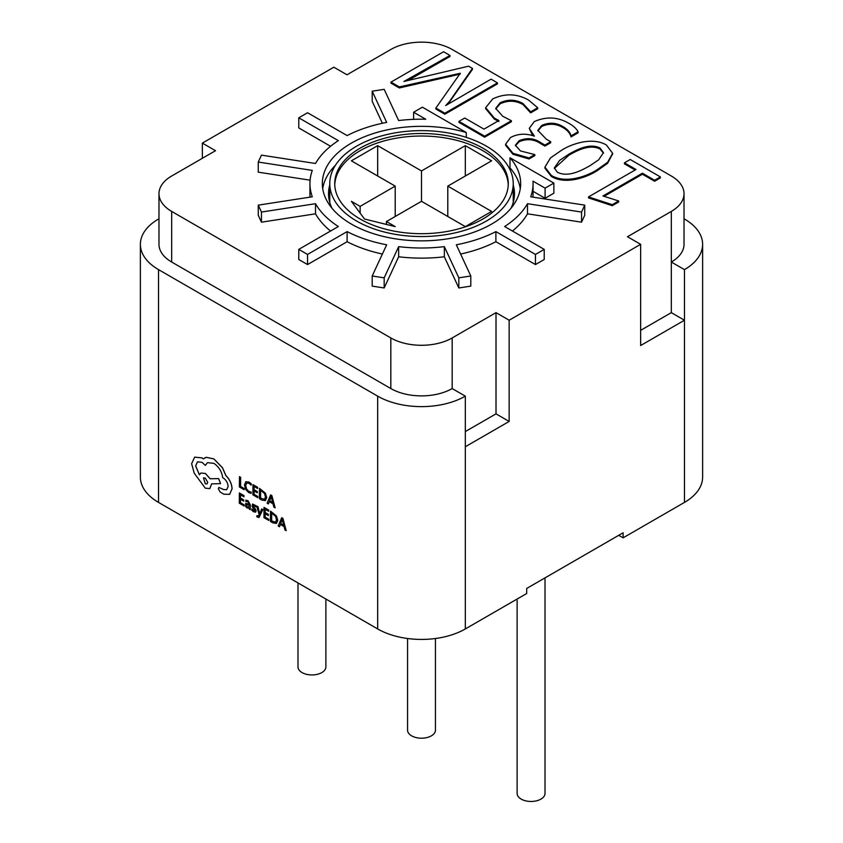 <?xml version="1.0" encoding="UTF-8"?>
<svg xmlns="http://www.w3.org/2000/svg" width="843" height="843" viewBox="0 0 843 843"><rect width="100%" height="100%" fill="white"/><g stroke="black" fill="none" stroke-linecap="round" stroke-linejoin="round"><path stroke-width="1.26" d="M297.99 582.935L297.99 666.897A13.941 8.051 0 0 0 306.599 674.337A13.941 8.051 0 0 0 321.794 672.588A13.941 8.051 0 0 0 325.883 666.897L325.883 599.036M407.559 638.499L407.559 730.154A13.941 8.051 0 0 0 416.168 737.593A13.941 8.051 0 0 0 431.363 735.844A13.941 8.051 0 0 0 435.441 730.154L435.441 638.499M517.117 599.036L517.117 793.411A13.941 8.051 0 0 0 525.726 800.85A13.941 8.051 0 0 0 540.932 799.101A13.941 8.051 0 0 0 545.01 793.411L545.01 577.866M466.253 132.499A99.168 57.25 0 0 0 351.373 143.11A99.168 57.25 0 0 0 322.332 183.595A99.168 57.25 0 0 0 383.554 236.493A99.168 57.25 0 0 0 491.627 224.08A99.168 57.25 0 0 0 520.668 183.595A99.168 57.25 0 0 0 509.994 157.757L553.862 183.089L545.094 188.147L532.987 181.15A111.561 64.416 180 0 1 533.061 183.595A111.561 64.416 180 0 1 530.7 196.788L584.747 205.144L581.544 212.057L527.497 203.7A111.561 64.416 180 0 1 504.651 226.535L544.22 249.38L535.453 254.438L495.884 231.604A111.561 64.416 180 0 1 456.316 244.786L470.805 275.998L458.824 277.842L444.345 246.641A111.561 64.416 180 0 1 398.655 246.641L384.176 277.842L372.195 275.998L386.684 244.786A111.561 64.416 180 0 1 347.116 231.604L307.547 254.438L298.78 249.38L338.349 226.535A111.561 64.416 180 0 1 315.503 203.7L261.456 212.057L258.253 205.144L312.3 196.788A111.561 64.416 180 0 1 309.939 183.595A111.561 64.416 180 0 1 312.3 170.402L258.253 162.046L261.456 155.133L315.503 163.489A111.561 64.416 180 0 1 338.349 140.644L298.78 117.809L307.547 112.741L347.116 135.586A111.561 64.416 180 0 1 386.684 122.404L372.195 91.192L384.176 89.347L398.655 120.549A111.561 64.416 180 0 1 425.736 119.232L413.618 112.235L422.385 107.177L466.253 132.499L466.253 137.367M335.43 165.27A99.168 57.25 0 0 0 322.721 188.653M482.86 219.022A86.776 50.095 0 0 0 508.276 183.595A86.776 50.095 0 0 0 454.704 137.314A86.776 50.095 0 0 0 360.14 148.168A86.776 50.095 0 0 0 334.724 183.595A86.776 50.095 0 0 0 388.296 229.876A86.776 50.095 0 0 0 482.86 219.022M508.245 184.859A86.776 50.095 0 0 0 453.692 139.601A86.776 50.095 0 0 0 360.14 150.697A86.776 50.095 0 0 0 334.755 184.859M486.369 221.045A91.729 52.961 180 0 1 386.4 232.52A91.729 52.961 180 0 1 329.771 183.595A91.729 52.961 180 0 1 356.631 146.145A91.729 52.961 180 0 1 456.6 134.669A91.729 52.961 180 0 1 513.229 183.595A91.729 52.961 180 0 1 486.369 221.045M513.229 184.975A92.972 53.678 180 0 1 514.472 193.711A92.972 53.678 180 0 1 510.995 208.263M256.873 515.716L256.862 516.854L259.043 517.476L262.847 509.604L261.646 508.951L259.707 513.945L257.99 506.759L256.736 506.021L259.149 514.82L258.653 515.863L256.873 515.716L258.696 515.842M250.255 509.636L250.329 504.894L248.042 500.763L245.85 500.162L245.798 501.437L247.895 501.775L249.17 504.325L245.671 503.366L245.692 506.548L247.157 507.992L249.149 507.844L249.138 508.982L250.255 509.636L250.287 504.915L248 500.795L245.808 500.194M249.17 504.283L245.713 503.345M244.07 506.011L244.08 504.841L240.434 502.713L240.455 499.256L243.648 501.121L243.659 499.952L240.466 498.087L240.487 494.799L243.933 496.812L243.933 495.631L239.349 492.944L239.286 503.208L244.122 505.99L244.122 504.82L240.487 502.681L240.508 499.288M243.933 496.812L243.975 495.61L239.349 492.944M243.648 501.121L243.701 499.92L240.508 498.055L240.529 494.83M249.117 482.112L245.798 481.722L244.481 484.967L245.598 489.34L248.653 492.533L251.119 493.387L251.172 492.091L248.864 491.427L246.588 489.003L245.724 485.568L246.704 483.018L249.075 483.345L251.172 485.178L251.225 483.777L249.117 482.112L245.84 481.701M202.362 158.294L202.362 143.11L215.513 150.697L171.687 176.008A43.383 25.048 0 0 0 158.979 193.711L158.979 244.322A43.383 25.048 0 0 0 171.687 262.036L390.825 388.549A43.383 25.048 0 0 0 452.175 388.549L465.325 396.147A61.982 35.785 180 0 1 377.675 396.147L158.537 269.623A61.982 35.785 180 0 1 140.381 244.322A61.982 35.785 180 0 1 158.537 219.022L158.979 219.275M158.537 269.623L158.537 502.417L377.675 628.941L377.675 396.147M244.08 489.688L244.133 488.487L240.582 486.411L240.634 477.328L239.486 476.653L239.38 486.938L244.08 489.688L244.133 488.487M257.695 497.655L257.705 496.485L254.059 494.356L254.08 490.911L257.273 492.776L257.326 491.574L254.133 489.709L254.112 486.453L257.547 488.466L257.558 487.286L252.963 484.599L252.9 494.852L257.737 497.633L257.747 496.464L254.101 494.335L254.122 490.932M257.547 488.466L257.6 487.265L252.963 484.599M257.273 492.776L257.273 491.595L254.091 489.73L254.154 486.474M265.345 500.647L266.715 497.612L265.387 493.187L259.486 488.36L259.381 498.645L261.836 500.078L265.44 500.594M275.155 507.876L271.868 495.61L270.592 494.915L267.136 503.187L268.401 503.924L269.275 501.627L272.984 503.798L273.88 507.138L275.155 507.876L271.825 495.631L270.592 494.915M268.401 503.924L269.307 501.638M255.355 512.207L256.082 511.037L255.714 509.615L252.963 505.726L254.186 505.463L255.798 506.938L255.808 505.684L252.531 504.03L252.12 506.517L254.934 510.5L253.659 510.689L251.825 508.909L251.772 510.257L253.501 511.701L255.64 512.091M252.584 504.009L255.851 505.663L255.798 506.938M255.397 512.175L256.124 511.016L255.756 509.583L253.248 506.527L253.353 505.189M268.759 520.468L268.769 519.299L265.123 517.159L265.145 513.714L268.327 515.579L268.337 514.399L265.155 512.533L265.176 509.256L268.611 511.269L268.622 510.089L264.028 507.402L263.964 517.655L268.801 520.437L268.812 519.267L265.166 517.138L265.187 513.735M268.611 511.269L268.664 510.068L264.028 507.402M268.327 515.579L268.38 514.378L265.197 512.512L265.218 509.277M276.409 523.45L277.779 520.416L276.451 515.99L270.55 511.174L270.445 521.448L272.89 522.881L276.504 523.408M286.209 530.69L282.921 518.413L281.699 517.697L278.19 525.99L279.465 526.738L280.34 524.43L284.049 526.601L284.945 529.941L286.209 530.69L282.879 518.445L281.657 517.718M279.465 526.738L280.371 524.441M199.422 474.799L195.66 465.863L197.494 461.838L201.993 462.312L205.344 465.368L207.494 462.649L213.88 463.344C218.864 466.748 221.804 471.511 222.7 477.654L223.205 477.949C226.219 480.036 227.852 482.902 228.116 486.527L226.662 489.72L223.521 489.541L218.885 487.444L218.305 488.687L220.128 492.027L223.869 494.219L229.654 494.314L232.088 488.729C231.804 483.829 229.728 479.425 225.871 475.505L222.489 467.739L213.89 458.908L206.272 457.296L203.416 458.898L201.962 457.897L194.617 457.148M226.683 489.709L223.564 489.52L218.885 487.444M205.344 465.368L207.515 462.638M203.458 458.866L202.004 457.875L194.649 457.138L191.624 463.703L194.238 473.208L205.27 488.16L209.791 488.613L211.656 483.85L220.56 483.64L218.664 478.603L210.139 478.74L205.407 473.471L200.887 473.028L199.38 474.82L195.618 465.894L197.473 461.848M209.833 488.592L211.698 483.819M465.325 431.563L496.011 413.86L509.151 421.447L465.325 446.748L465.325 628.941L526.685 593.514L526.685 588.456L623.103 532.787L623.103 537.845L684.463 502.417L684.463 320.235L640.638 345.535L640.638 244.322L627.487 236.735L671.313 211.424A43.383 25.048 0 0 0 684.021 193.711A43.383 25.048 0 0 0 671.313 176.008L452.175 49.484A43.383 25.048 0 0 0 390.825 49.484L346.989 74.795L333.849 67.198L202.362 143.11M465.325 628.941A61.982 35.785 180 0 1 377.675 628.941M158.537 502.417A61.982 35.785 180 0 1 140.381 477.117L140.381 244.322M509.151 421.447L509.151 320.235L640.638 244.322M684.021 218.769L684.463 219.022A61.982 35.785 180 0 1 702.619 244.322L702.619 477.117A61.982 35.785 180 0 1 684.463 502.417M618.72 535.316L623.103 537.845M635.116 170.012L624.442 163.848L624.442 162.836L630.216 159.506L660.364 176.914L660.364 177.926L654.59 181.256L642.408 174.216L604.094 196.335M660.364 176.914L654.59 180.244L642.408 173.205L602.956 195.976L618.678 200.982L618.678 201.993L612.26 205.692L588.53 197.915L588.53 196.904L635.991 169.506L624.442 162.836M612.619 153.805L607.645 163.279L597.244 170.665C586.338 177.673 565.337 184.965 551.333 176.44L544.926 168.157L544.926 167.146L550.479 157.947L561.375 150.381C572.06 143.479 592.787 136.819 606.391 145.007L612.629 153.289L607.645 162.267L597.244 169.654C586.338 176.661 565.337 183.953 551.333 175.428L544.926 167.146M158.979 193.711A43.383 25.048 0 0 0 171.687 211.424L390.825 337.948A43.383 25.048 0 0 0 452.175 337.948L496.011 312.637L509.151 320.235M332.005 208.263A92.972 53.678 180 0 1 328.528 193.711A92.972 53.678 180 0 1 329.771 184.975M520.279 188.653A99.168 57.25 0 0 0 509.994 167.883L509.994 157.757M553.862 183.089L553.862 193.205L545.094 198.263L533.061 191.319M533.061 183.595L533.061 193.711A111.561 64.416 180 0 1 532.913 197.125M584.747 205.144L584.747 215.271L581.544 222.183L527.497 213.816A111.561 64.416 180 0 1 512.439 231.035M544.22 249.38L544.22 259.507L535.453 264.565L495.884 241.72A111.561 64.416 180 0 1 460.615 254.038M470.805 275.998L470.805 286.114L458.824 287.969L444.345 256.767A111.561 64.416 180 0 1 398.655 256.767L384.176 287.969L372.195 286.114L372.195 275.998M382.385 254.038A111.561 64.416 180 0 1 347.116 241.72L307.547 264.565L298.78 259.507L298.78 249.38M330.561 231.035A111.561 64.416 180 0 1 315.503 213.816L261.456 222.183L258.253 215.271L258.253 205.144M310.087 197.125A111.561 64.416 180 0 1 309.939 193.711L309.939 183.595M310.087 180.181L258.253 172.162L258.253 162.046M330.561 146.271L298.78 127.925L298.78 117.809M382.385 123.268L372.195 101.318L372.195 91.192M449.993 55.459L403.945 81.455L468.592 66.197L472.438 68.409L449.604 101.297L445.705 105.554L491.037 79.158L497.454 82.856L444.862 113.215L435.884 108.03L460.31 73.257L399.329 86.924L390.983 82.119L443.576 51.75L449.993 55.459L449.993 56.47L409.097 79.874M472.438 68.409L472.438 69.432L448.002 104.121M497.454 82.856L497.454 83.868L444.862 114.227L435.884 109.053L435.884 108.03M460.067 74.131L399.329 87.946L390.983 83.13L390.983 82.119M537.697 107.756L530.647 111.834L522.987 103.52C515.568 99.4 507.939 99.158 500.11 102.804L495.716 108.378L502.734 116.271L511.395 120.728L484.63 136.176L458.971 121.371L464.746 118.031L483.987 129.137L498.908 120.528L494.335 118.083L485.684 107.683L492.67 98.947C504.978 93.151 516.959 93.531 528.582 100.085L537.697 107.756L537.697 108.768L530.647 112.846L522.987 104.532C515.568 100.412 507.939 100.169 500.11 103.815L495.758 108.884M511.395 120.728L511.395 121.74L484.63 137.188L458.971 122.383L458.971 121.371M498.908 121.54L494.335 119.095L485.684 108.694L485.684 107.683M578.108 131.824L571.048 135.902C570.153 132.288 567.465 129.2 562.998 126.619C556.275 122.593 549.204 122.193 541.786 125.396L537.855 130.38L546.327 139.211L550.69 141.729L544.915 145.07L540.774 142.678C534.156 138.168 526.98 137.493 519.246 140.633L515.379 145.238L520.5 150.96L534.82 154.596L529.046 157.936L512.976 153.289L505.589 144.227L510.552 137.504C517.823 133.647 525.769 133.194 534.388 136.144L529.267 128.336L534.325 121.561C546.296 116.323 557.781 116.892 568.772 123.289C573.198 125.67 576.317 128.515 578.108 131.824L578.108 132.836L571.048 136.914C570.153 133.299 567.465 130.212 562.998 127.63C556.275 123.615 549.204 123.204 541.786 126.408L537.897 130.886M550.69 141.729L550.69 142.741L544.915 146.081L540.774 143.689C534.156 139.179 526.98 138.505 519.246 141.645L515.421 145.755M534.82 154.596L534.82 155.607L529.046 158.948L512.976 154.301L505.589 145.238L505.589 144.227M532.66 135.618L529.267 128.336M702.619 244.322A61.982 35.785 180 0 1 684.463 269.623L671.313 262.036A43.383 25.048 0 0 0 684.021 244.322L684.021 193.711M640.638 330.351L671.313 312.648L684.463 320.235L684.463 269.623M465.325 396.147L465.325 446.748M496.011 413.86L496.011 312.637M671.313 312.648L671.313 211.424M351.373 201.308L364.524 219.022L395.209 226.609L386.442 221.551L421.5 201.308L465.325 226.609L491.627 211.424L447.791 186.124L491.627 160.823L465.325 145.639L421.5 170.939L377.675 145.639L351.373 160.823L395.209 186.124L360.14 206.366L351.373 201.308M360.14 213.11L360.14 206.366M395.209 216.493L395.209 186.124M377.675 176.008L377.675 145.639M421.5 201.308L421.5 170.939M465.325 176.008L465.325 145.639M447.791 216.493L447.791 186.124M386.442 224.438L386.442 221.551M261.456 212.057L261.456 222.183M315.503 203.7L315.503 213.816M307.547 254.438L307.547 264.565M347.116 231.604L347.116 241.72M384.176 277.842L384.176 287.969M398.655 246.641L398.655 256.767M444.345 246.641L444.345 256.767M458.824 277.842L458.824 287.969M495.884 231.604L495.884 241.72M535.453 254.438L535.453 264.565M527.497 203.7L527.497 213.816M581.544 212.057L581.544 222.183M545.094 188.147L545.094 198.263M413.618 112.235L413.618 119.348M399.329 86.924L399.329 87.946M451.005 75.47L451.005 76.481M444.862 113.215L444.862 114.227M530.647 111.834L530.647 112.846M494.335 118.083L494.335 119.095M484.63 136.176L484.63 137.188M500.11 102.804L500.11 103.815M522.987 103.52L522.987 104.532M571.048 135.902L571.048 136.914M512.976 153.289L512.976 154.301M529.046 157.936L529.046 158.948M519.246 140.633L519.246 141.645M540.774 142.678L540.774 143.689M544.915 145.07L544.915 146.081M541.786 125.396L541.786 126.408M562.998 126.619L562.998 127.63M589.868 165.765L598.646 159.833L603.472 152.657L599.995 147.978C589.341 142.762 576.686 149.854 569.004 154.111L559.604 160.402L554.304 167.999L557.465 172.309C568.677 177.704 581.818 170.202 589.868 165.765M597.244 169.654L597.244 170.665M551.333 175.428L551.333 176.44M603.44 153.173L599.995 148.99C589.341 143.774 576.686 150.865 569.004 155.123L554.336 168.495M599.995 147.978L599.995 148.99M569.004 154.111L569.004 155.123M618.678 200.982L612.26 204.68L612.26 205.692M612.26 204.68L588.53 196.904M642.408 173.205L642.408 174.216M654.59 180.244L654.59 181.256M244.091 488.519L240.582 486.411M240.54 486.443L240.634 477.328M240.592 477.349L239.444 476.674M251.119 493.387L251.172 492.091M251.13 492.112L248.822 491.458L246.546 489.035L245.682 485.6L246.683 483.039M251.172 485.178L251.225 483.777M251.182 483.798L249.075 482.143M265.303 500.668L266.673 497.633L265.345 493.208L259.444 488.392M264.533 499.362L265.461 496.959L264.502 493.503L260.592 490.247L260.54 498.15L264.565 499.351L260.582 498.129L260.635 490.268M269.644 500.679L272.637 502.428L271.183 496.58L269.644 500.679L272.626 502.375M271.204 496.538L269.697 500.658M246.588 504.483L246.609 506.274L247.452 507.107L248.674 507.223L249.159 505.305L246.588 504.483L246.293 505.231L247.505 507.086L248.717 507.191M246.63 504.451L246.335 505.21M254.734 511.006L254.934 510.5L253.617 510.721L251.783 508.93M259.043 517.476L262.805 509.625L261.646 508.951M259.707 513.945L259.623 513.239M259.57 513.261L257.99 506.759M257.947 506.78L256.693 506.053M258.653 515.863L257.547 516.201M276.367 523.471L277.737 520.437L276.409 516.011L270.508 511.195M271.688 513.071L271.646 520.932L275.556 522.196L276.525 519.773L275.566 516.306L271.646 513.05L271.604 520.953L275.619 522.154M280.708 523.482L283.701 525.231L282.247 519.383L280.708 523.482L283.691 525.178M282.268 519.341L280.751 523.461M229.696 494.283L232.046 488.761C231.751 483.861 229.686 479.446 225.829 475.536L222.447 467.77L213.848 458.929L206.229 457.317L204.786 457.886M220.56 483.64L218.622 478.634L210.097 478.761L205.365 473.503L200.887 473.028M205.239 483.745L206.999 483.924L207.726 482.344L205.27 478.055L203.5 477.876L205.239 483.745L207.02 483.914M203.521 477.865L205.281 483.713M171.687 262.036L171.687 211.424M390.825 388.549L390.825 337.948M452.175 388.549L452.175 337.948M449.604 101.297L449.604 102.309M414.893 75.722L414.893 76.734M329.771 183.595L329.771 202.446M513.229 183.595L513.229 202.446M612.629 154.301L612.629 153.289"/></g></svg>
